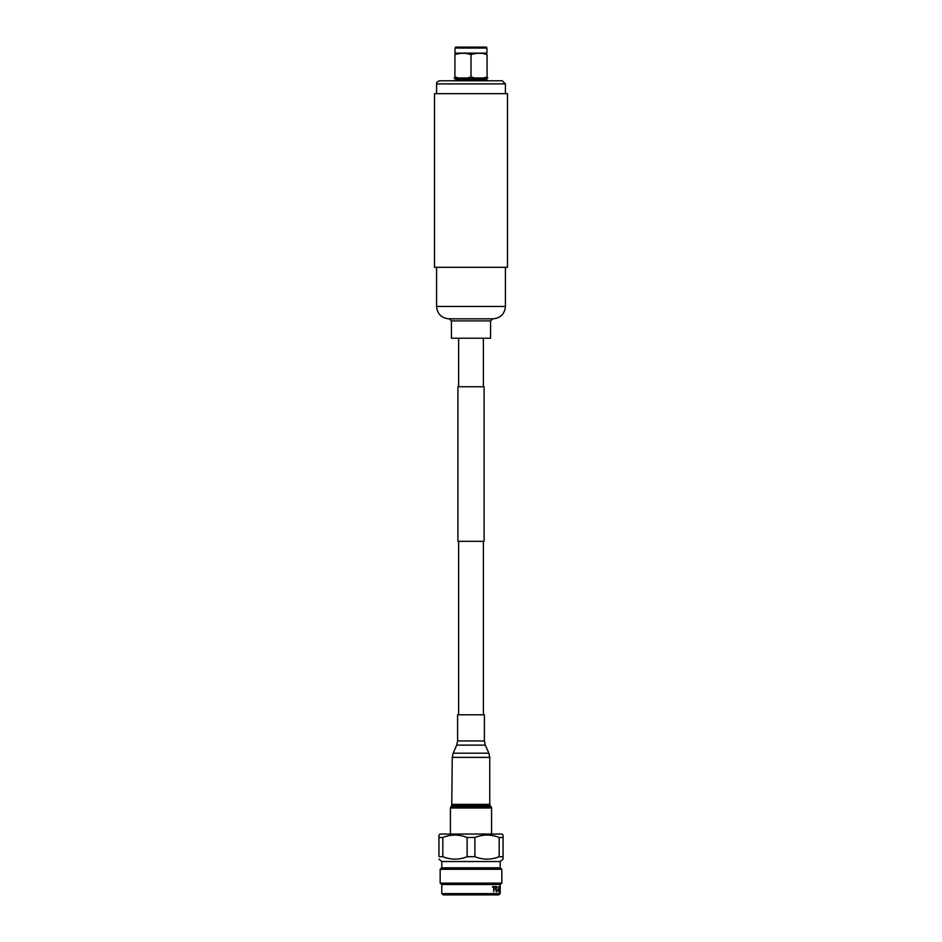 <?xml version="1.0" encoding="UTF-8"?>
<svg xmlns="http://www.w3.org/2000/svg" width="942" height="942" viewBox="0 0 942 942"><rect width="100%" height="100%" fill="white"/><g stroke="black" fill="none" stroke-linecap="round" stroke-linejoin="round"><path stroke-width="1.41" d="M457.918 386.75L484.082 386.75L484.082 541.32L457.918 541.32L457.918 386.75M458.636 338.213L458.636 386.75M458.636 541.32L458.636 714.79M483.364 338.213L483.364 386.75M483.364 541.32L483.364 714.79M455.08 53.129L486.92 53.129L486.92 48.066L455.08 48.066L454.927 53.282M454.927 76.961L454.927 54.648C454.927 52.776 454.927 52.776 454.927 54.648C454.927 52.776 454.927 52.776 454.927 54.648C460.273 52.776 465.631 52.776 471 54.648C476.346 52.776 481.703 52.776 487.073 54.648C487.073 52.776 487.073 52.776 487.073 54.648C487.073 52.776 487.073 52.776 487.073 54.648L487.073 78.009L487.073 76.961L483.399 78.009L474.674 78.009L471 76.961L467.326 78.009L458.601 78.009L454.927 76.961L454.927 78.009L454.15 78.009L455.233 78.681L486.767 78.681L487.85 78.009L487.073 78.009M455.08 48.066L455.669 47.1L486.331 47.1L486.92 48.066M456.328 80.788L455.233 79.964L486.767 79.964L486.767 78.681M471 76.961L471 54.648M475.663 714.79L484.4 714.79L484.4 740.942L457.6 740.942L457.6 714.79L475.663 714.79M499.802 887.176L499.802 891.25M498.695 894.9L443.305 894.9L441.786 893.617L500.214 893.617L498.695 894.9M500.084 889.849L500.084 886.646L500.084 889.849L499.613 887.976M499.166 886.575L499.566 891.791L498.659 891.791L499.166 886.575M497.8 890.249L498.506 889.648L498.506 890.249L497.8 889.648M497.27 889.943L496.622 891.85L495.386 889.142L496.622 886.504L497.517 888.023L496.599 887.117L495.775 889.142L496.599 891.25L497.27 889.943M493.679 891.791L493.679 887.176L492.595 886.575L495.115 886.575L494.138 887.176L493.679 891.791L494.138 887.176M500.214 893.617L500.214 884.503L441.786 884.503L441.786 893.617M500.214 884.503L501.839 883.125L440.161 883.125L441.786 884.503M500.214 867.817L441.786 867.817L441.786 861.541L500.214 861.541L500.214 867.817L501.839 869.289L440.161 869.289L440.161 883.125M501.839 869.289L501.839 883.125M441.786 867.817L440.161 869.289M500.214 861.541L503.052 859.163L503.052 856.702L499.178 856.702C491.112 859.94 483.01 859.94 474.874 856.702L467.126 856.702C459.06 859.94 450.959 859.94 442.822 856.702L438.948 856.702L438.948 835.048L438.948 837.473L442.822 837.473C450.888 834.282 458.99 834.282 467.126 837.473L467.126 856.702M441.786 861.541L438.948 859.163M503.052 835.048L503.052 837.473L503.052 835.048L501.839 834.047L440.161 834.047L438.948 835.048M474.874 856.702L474.874 837.473L467.126 837.473M474.874 837.473C482.94 834.282 491.029 834.282 499.178 837.473L499.178 856.702M503.052 859.163L503.052 837.473L499.178 837.473M442.822 856.702L442.822 837.473M499.802 887.541L500.214 891.214M499.731 889.849L499.731 890.52M500.014 889.849L499.413 889.849M500.014 887.976L499.813 889.849M498.777 886.575L499.554 888.012M499.166 891.12L498.659 891.791M497.576 890.119L496.269 891.85M496.269 886.504L497.517 888.023M496.599 887.117L495.433 889.142L496.599 891.25M493.373 887.176L492.595 887.176M494.785 887.176L492.595 886.575M448.969 318.832L493.055 318.832C500.567 318.102 504.688 313.98 505.418 306.468L505.418 267.316M434.521 267.316L507.479 267.316L507.479 93.67L434.521 93.67L434.521 267.316M439.702 80.788L502.322 80.788L505.418 83.885L436.582 83.885C436.311 82.543 437.335 81.518 439.678 80.788M451.43 338.213L490.57 338.213M491.076 806.67L490.229 805.669L451.771 805.669L450.924 806.67L491.076 806.67L491.571 808.001L450.429 808.001L450.429 834.047M452.254 804.338L489.746 804.338L489.746 757.38L452.254 757.38L451.771 805.669M488.863 753.2L485.283 745.122L456.717 745.122L453.137 753.2L488.863 753.2L489.746 757.38M490.582 338.213L490.582 320.892L451.418 320.892L449.358 318.832M448.945 318.832C441.433 318.102 437.312 313.98 436.582 306.468L505.418 306.468M455.233 79.964L455.233 78.681M485.672 80.788L486.767 79.964M456.717 745.122L457.6 740.942M491.571 834.047L491.571 808.001M485.283 745.122L484.4 740.942M453.137 753.2L452.254 757.38M490.229 805.669L489.746 804.338M450.924 806.67L450.429 808.001M490.582 320.892L492.642 318.832M436.582 306.468L436.582 267.316M436.582 93.67L436.582 83.885M451.418 338.213L451.418 320.892M505.418 93.67L505.418 83.885"/></g></svg>
